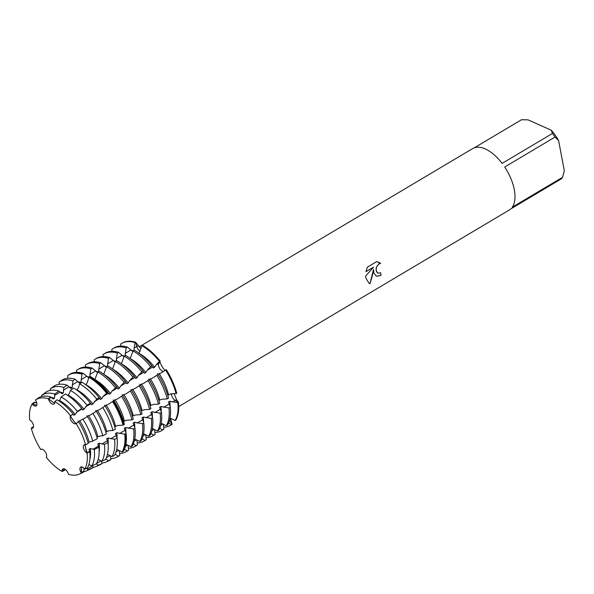 <?xml version="1.0" encoding="UTF-8"?>
<svg xmlns="http://www.w3.org/2000/svg" width="594" height="594" viewBox="0 0 594 594"><rect width="100%" height="100%" fill="white"/><g stroke="black" fill="none" stroke-linecap="round" stroke-linejoin="round"><path stroke-width="0.89" d="M73.099 414.092A43.414 22.03 -120.7 0 0 57.128 399.814L54.693 401.544A43.087 21.867 -120.7 0 1 70.538 415.711L70.538 415.711A43.087 21.867 -120.7 0 0 54.693 401.544L54.722 401.811A4.819 2.443 59.3 0 1 53.972 404.098A4.819 2.443 59.3 0 1 48.47 399.019L48.396 398.737A43.087 21.867 -120.7 0 0 35.477 400.081L35.647 400.356A4.819 2.443 59.3 0 1 36.137 405.954A4.819 2.443 59.3 0 1 32.321 404.135L32.121 403.89A43.087 21.867 -120.7 0 0 29.7 419.958L29.915 420.084A4.819 2.443 59.3 0 1 33.182 424.316A4.819 2.443 59.3 0 1 32.796 428.133A4.819 2.443 59.3 0 1 31.452 428.215L31.252 428.155A43.087 21.867 -120.7 0 0 40.741 449.532L40.875 449.435A4.819 2.443 59.3 0 1 40.979 449.368L40.986 449.368A4.819 2.443 59.3 0 1 45.189 451.7A4.819 2.443 59.3 0 1 46.384 457.157L46.287 457.313A43.087 21.867 -120.7 0 0 62.14 471.48L63.432 468.748L62.11 471.213A4.819 2.443 59.3 0 1 62.86 468.926A4.819 2.443 59.3 0 1 68.362 474.005L68.436 474.287A43.087 21.867 -120.7 0 0 81.356 472.943L81.653 466.906L81.178 472.668A4.819 2.443 59.3 0 1 80.695 467.07A4.819 2.443 59.3 0 1 84.511 468.889L84.712 469.134A43.087 21.867 -120.7 0 0 87.132 453.066L84.771 444.706L86.91 452.94A4.819 2.443 59.3 0 1 83.65 448.708A4.819 2.443 59.3 0 1 84.036 444.891A4.819 2.443 59.3 0 1 85.373 444.809L85.581 444.869A43.087 21.867 -120.7 0 0 76.084 423.492L75.95 423.589A4.819 2.443 59.3 0 1 75.854 423.656A4.819 2.443 59.3 0 1 71.644 421.324A4.819 2.443 59.3 0 1 70.448 415.867L73.099 414.092L73.931 415.273L75.223 414.508L77.369 411.382L81.764 408.59L82.759 410.023L84.051 409.259L87.058 405.234L90.437 403.096L91.587 404.774L92.879 404.009L96.748 399.094L99.101 397.594L100.416 399.524L101.708 398.76L103.014 396.502L107.781 392.114L109.244 394.275L110.529 393.51L111.843 391.253L116.61 386.865L118.072 389.025L119.357 388.261L120.671 386.003L124.153 382.388L125.438 381.623L126.901 383.776L128.185 383.011L129.499 380.754L132.982 377.138L134.266 376.373L135.729 378.527L137.014 377.762L138.328 375.505L141.81 371.889L143.095 371.124L144.557 373.277L145.842 372.512L147.156 370.255L150.638 366.639L151.923 365.874L153.386 368.035L154.67 367.263L155.984 365.006L159.467 361.39L160.105 361.004L158.724 363.38A4.819 2.443 -120.7 0 0 159.615 368.362A4.819 2.443 -120.7 0 0 163.573 371.339A4.819 2.443 59.3 0 1 159.986 368.926A4.819 2.443 59.3 0 1 158.724 363.38L160.105 361.004A47.683 24.198 -120.7 0 0 142.575 345.329L141.929 345.708L139.018 353.244M142.575 345.329A47.683 24.198 -120.7 0 1 160.105 361.004L160.046 362.578L162.533 367.374C164.093 369.52 165.095 370.5 165.548 370.3M171.629 395.136A4.819 2.443 59.3 0 1 171.547 393.911A4.819 2.443 -120.7 0 0 175.193 400.453A4.819 2.443 59.3 0 1 171.629 395.136M133.888 350.49L134.964 342.604L135.603 342.226L136.746 346.532A4.819 2.443 -120.7 0 0 140.117 351.329A4.819 2.443 59.3 0 1 136.746 346.532L135.603 342.226A47.683 24.198 -120.7 0 0 122.008 343.235M120.857 346.079L120.671 344.089A47.683 24.198 59.3 0 1 121.681 343.421L122.327 343.035A47.683 24.198 -120.7 0 1 135.603 342.226L140.978 348.678M373.945 273.166L373.507 269.394L372.824 273.834L370.017 283.65L369.089 283.368L365.837 277.985L365.629 276.106L373.544 267.129L365.919 271.658L367.382 267.151L376.782 261.56L380.68 263.446L378.824 263.974L376.529 266.921L376.091 268.882L376.477 271.658L377.858 273.173L380.709 272.787A35.759 18.147 59.3 0 1 380.895 275.497L376.329 276.195L373.945 273.166M555.004 137.088L558.59 140.488L564.3 170.716L562.592 177.264L512.273 207.187A35.759 18.147 -120.7 0 0 514.315 189.701A35.759 18.147 -120.7 0 0 504.685 167.011L555.004 137.088A35.759 18.147 -120.7 0 0 552.427 133.479L502.108 163.395A35.759 18.147 -120.7 0 0 472.698 148.559L139.055 346.955M474.346 147.787L521.554 119.713L528.029 119.847L551.247 130.197L552.427 133.479M29.7 419.958A43.087 21.867 -120.7 0 1 32.121 403.89L36.694 405.308L32.121 403.89L34.393 402.183L36.813 403.185M50.787 396.992A43.414 22.03 -120.7 0 0 37.778 398.344L35.477 400.081A43.087 21.867 -120.7 0 1 48.396 398.737L54.574 403.341L48.396 398.737L50.787 396.992L53.208 399.012L54.492 398.247L54.782 394.067L58.895 391.067L62.036 393.763L63.32 392.998L63.848 387.444L67.011 385.135L70.864 388.513L72.149 387.748L72.914 380.821L75.119 379.21L79.685 383.264L80.977 382.499L81.979 374.198L83.279 373.336L88.744 377.881M70.708 415.562C69.067 414.894 77.472 426.685 75.995 422.973C77.472 426.685 69.067 414.894 70.708 415.562M167.701 395.136L170.909 393.948L176.752 393.265A47.683 24.198 -120.7 0 0 166.246 369.617L161.278 372.861L157.848 374.287M377.858 273.173L376.151 270.745L376.492 266.899L378.786 263.959L380.68 263.446M380.635 263.432L378.616 262.11M376.306 276.188L380.858 275.482A35.699 18.117 -120.7 0 0 380.68 272.809M369.067 283.36L369.973 283.635L373.507 269.394M365.926 271.614L373.544 267.129M174.242 393.755L176.529 399.695L178.467 402.338L175.193 400.453L178.467 402.338L177.821 402.717L169.765 401.247L168.473 402.012L170.285 407.202L168.993 407.967L160.937 406.496L159.645 407.261L161.457 412.451L160.165 413.216L152.109 411.746L150.824 412.511L152.628 417.701L151.336 418.466L143.28 416.995L141.996 417.76L143.8 422.95L142.508 423.715L134.452 422.245L133.167 423.01L134.972 428.2L133.68 428.965L125.624 427.494L124.339 428.259L126.143 433.449L124.755 434.207L116.795 432.744L115.511 433.509L117.077 438.053L114.605 439.293L107.967 437.993L106.682 438.758L107.989 442.612L104.447 444.386L99.139 443.243L97.854 444.008L98.901 447.163L94.29 449.48L90.31 448.492L89.026 449.257L89.813 451.722L87.132 453.066A43.087 21.867 -120.7 0 1 84.712 469.134L87.377 467.909A43.414 22.03 -120.7 0 0 89.813 451.722M33.561 426.618L31.252 428.155L33.093 427.888L31.252 428.155A43.087 21.867 -120.7 0 0 40.741 449.532L41.209 449.257M170.552 418.273L172.074 424.331L169.528 420.292L172.074 424.331L171.428 424.71L168.607 422.973M175.787 420.114A47.683 24.198 -120.7 0 0 178.467 402.338A47.683 24.198 -120.7 0 1 175.787 420.114L175.141 420.5L170.047 418.028M170.738 425.185A47.683 24.198 -120.7 0 0 172.074 424.331A47.683 24.198 -120.7 0 1 171.065 425L170.419 425.386A47.683 24.198 59.3 0 1 163.699 427.205M178.727 406.578L509.251 210.031A35.759 18.147 -120.7 0 0 510.714 208.954L561.033 179.039A35.759 18.147 -120.7 0 0 562.592 177.264M558.59 140.488A32.187 16.335 -120.7 0 0 551.247 130.197M68.436 474.287A43.087 21.867 -120.7 0 0 79.336 474.123A43.087 21.867 -120.7 0 0 81.356 472.943L83.992 471.747L83.925 471.035L81.178 472.668M46.287 457.313A43.087 21.867 -120.7 0 0 62.14 471.48L64.635 470.27L64.857 469.587L62.11 471.213M89.746 376.737L90.823 368.852L92.107 368.087L97.572 372.631M98.574 371.488L99.651 363.602L100.935 362.837L106.4 367.382M107.403 366.238L108.479 358.353L109.764 357.588L115.229 362.132M116.231 360.989L117.308 353.103L118.592 352.339L124.057 356.883M125.059 355.739L126.136 347.854L127.42 347.089L132.885 351.633M151.923 365.874A47.683 24.198 -120.7 0 0 134.385 350.193L133.101 350.957L130.19 358.494M143.095 371.124A47.683 24.198 -120.7 0 0 125.557 355.442L124.272 356.207L121.362 363.743M134.266 376.373A47.683 24.198 -120.7 0 0 116.736 360.692L115.444 361.456L112.533 368.993M125.438 381.623A47.683 24.198 -120.7 0 0 107.908 365.941L106.616 366.706L103.705 374.242M116.61 386.865A47.683 24.198 -120.7 0 0 99.079 371.191L97.787 371.955L94.877 379.492M107.781 392.114A47.683 24.198 -120.7 0 0 90.251 376.44L88.929 377.301L87.288 382.447L85.915 384.83M99.101 397.594A46.674 23.686 -120.7 0 0 81.942 382.254L79.693 383.843L78.46 387.696L76.923 390.176M90.437 403.096A45.582 23.136 -120.7 0 0 73.671 388.105L70.448 390.392L69.632 392.938L67.916 395.537M81.764 408.59A44.498 22.587 -120.7 0 0 65.399 393.963L61.204 396.933L59.556 400.505L58.895 400.898M87.994 442.537L92.709 441.119L97.297 438.706A44.498 22.587 -120.7 0 0 87.496 416.624L78.393 421.532M96.896 437.243L100.289 435.944L102.821 435.796L106.348 433.939A45.582 23.136 -120.7 0 0 96.302 411.323L90.659 414.85L87.221 416.283M105.791 431.957L109.118 430.695L112.934 430.472L115.399 429.18A46.674 23.686 -120.7 0 0 105.116 406.021L99.488 409.608L96.05 411.033M114.679 426.67L117.946 425.445L123.047 425.156L124.428 424.383A47.683 24.198 -120.7 0 0 113.922 400.727L108.316 404.358L104.878 405.784M123.567 421.384L126.774 420.196L131.972 419.899L133.256 419.134A47.683 24.198 -120.7 0 0 122.75 395.478L117.144 399.109L113.706 400.534M132.395 416.134L135.595 414.946L140.8 414.649L142.085 413.884A47.683 24.198 -120.7 0 0 131.578 390.228L125.973 393.859L122.535 395.285M141.216 410.885L144.424 409.697L149.629 409.4L150.913 408.635A47.683 24.198 -120.7 0 0 140.407 384.979L134.801 388.61L131.363 390.035M150.044 405.635L153.252 404.447L158.45 404.15L159.741 403.385A47.683 24.198 -120.7 0 0 149.235 379.729L143.622 383.36L140.191 384.786M158.873 400.386L162.08 399.198L167.278 398.901L168.57 398.136A47.683 24.198 -120.7 0 0 158.063 374.48L152.45 378.111L149.02 379.536M85.581 444.869L88.254 443.466A43.414 22.03 -120.7 0 0 78.683 421.926L76.084 423.492A43.087 21.867 -120.7 0 1 85.581 444.869M64.991 469.208L64.857 469.587M88.84 464.59L91.818 465.867L96.399 463.758A44.498 22.587 -120.7 0 0 98.901 447.163M98.166 459.504L101.908 461.226L105.428 459.608A45.582 23.136 -120.7 0 0 107.989 442.612M107.455 454.425L111.999 456.586L114.456 455.457A46.674 23.686 -120.7 0 0 117.077 438.053M116.706 449.346L122.089 451.945L123.463 451.225A47.683 24.198 -120.7 0 0 126.143 433.449M125.906 444.275L131.007 446.74L132.291 445.975A47.683 24.198 -120.7 0 0 134.972 428.2M134.734 439.025L139.835 441.491L141.12 440.726A47.683 24.198 -120.7 0 0 143.8 422.95M143.562 433.776L148.663 436.241L149.948 435.476A47.683 24.198 -120.7 0 0 152.628 417.701M152.391 428.526L157.492 430.992L158.776 430.227A47.683 24.198 -120.7 0 0 161.457 412.451M161.219 423.277L166.32 425.742L167.605 424.977A47.683 24.198 -120.7 0 0 170.285 407.202M92.723 465.451L92.931 467.693L88.395 469.75L86.308 468.399M83.932 468.235L83.925 471.035M163.424 424.346L163.892 429.195L162.6 429.959L159.779 428.222M154.596 429.596L155.064 434.444L153.772 435.209L150.95 433.471M145.775 434.845L146.235 439.694L144.943 440.458L142.122 438.721M136.947 440.095L137.407 444.943L136.115 445.708L133.294 443.97M128.118 445.344L128.579 450.193L127.294 450.957L124.465 449.22M119.29 450.594L119.75 455.442L118.377 456.155L115.132 454.158M110.462 455.843L110.818 459.585L108.383 460.684L105.732 459.058M101.633 461.093L101.878 463.639L98.389 465.221L96.183 463.855M157.492 373.76L157.9 374.279M148.663 379.009L149.072 379.529M139.835 384.259L140.243 384.778M131.007 389.508L131.415 390.028M122.178 394.758L122.587 395.277M113.357 400.007L113.758 400.527M104.529 405.257L104.93 405.776M95.701 410.506L96.102 411.026M86.873 415.755L87.273 416.275M78.044 421.005L78.445 421.525M126.136 347.854A47.683 24.198 59.3 0 0 112.853 348.671A47.683 24.198 59.3 0 0 111.843 349.339L112.028 351.329M117.308 353.103A47.683 24.198 59.3 0 0 104.024 353.92A47.683 24.198 59.3 0 0 103.014 354.588L103.2 356.578M108.479 358.353A47.683 24.198 59.3 0 0 95.196 359.17A47.683 24.198 59.3 0 0 94.186 359.838L94.372 361.828M99.651 363.602A47.683 24.198 59.3 0 0 86.368 364.419A47.683 24.198 59.3 0 0 85.358 365.087L85.543 367.077M90.823 368.852A47.683 24.198 59.3 0 0 77.539 369.668A47.683 24.198 59.3 0 0 76.529 370.337L76.723 372.327M82.64 373.715A47.683 24.198 -120.7 0 0 69.357 374.532A47.683 24.198 -120.7 0 0 68.347 375.208L67.709 375.683L67.954 378.259M75.119 379.21A46.674 23.686 -120.7 0 0 61.13 380.665L59.014 382.269L59.2 384.281M67.011 385.135A45.582 23.136 -120.7 0 0 53.341 386.56L50.312 388.855L50.453 390.355M58.895 391.067A44.498 22.587 -120.7 0 0 45.56 392.448L41.61 395.441L41.706 396.488M79.336 474.123L81.965 472.935A43.414 22.03 -120.7 0 0 83.992 471.747A43.949 22.305 59.3 0 0 86.338 470.953L90.852 468.911A44.498 22.587 -120.7 0 0 92.931 467.693M89.887 459.526A40.37 20.486 -120.7 0 0 90.31 448.492M89.07 441.899A40.37 20.486 -120.7 0 0 79.685 420.767M75.223 414.508A40.37 20.486 -120.7 0 0 59.556 400.505M54.492 398.247A40.37 20.486 -120.7 0 0 51.292 397.468M88.395 469.75A43.949 22.305 59.3 0 1 86.338 470.953M94.29 449.48A43.949 22.305 59.3 0 1 91.818 465.867M83.026 419.319A43.949 22.305 59.3 0 1 92.709 441.119M36.568 403.103A43.949 22.305 59.3 0 1 36.694 402.687M61.204 396.933A43.949 22.305 59.3 0 1 77.369 411.382M41.61 395.441A43.949 22.305 59.3 0 1 54.782 394.067M99.146 452.004A40.37 20.486 -120.7 0 0 99.139 443.243M97.899 436.649A40.37 20.486 -120.7 0 0 88.513 415.518M84.051 409.259A40.37 20.486 -120.7 0 0 68.384 395.255M63.32 392.998A40.37 20.486 -120.7 0 0 60.12 392.218M98.389 465.221A45.159 22.921 59.3 0 1 96.28 466.453A45.159 22.921 59.3 0 1 92.909 467.433M104.447 444.386A45.159 22.921 59.3 0 1 101.908 461.226M92.872 413.394A45.159 22.921 59.3 0 1 102.821 435.796M70.448 390.392A45.159 22.921 59.3 0 1 87.058 405.234M50.312 388.855A45.159 22.921 59.3 0 1 63.848 387.444M96.28 466.453L99.74 464.887A45.582 23.136 -120.7 0 0 101.878 463.639M108.175 444.876A40.37 20.486 -120.7 0 0 107.967 437.993M106.72 431.4A40.37 20.486 -120.7 0 0 97.334 410.268M92.879 404.009A40.37 20.486 -120.7 0 0 77.213 390.006M72.149 387.748A40.37 20.486 -120.7 0 0 68.949 386.969M108.383 460.684A46.377 23.537 59.3 0 1 106.215 461.961A46.377 23.537 59.3 0 1 101.819 463.068M114.605 439.293A46.377 23.537 59.3 0 1 111.999 456.586M102.717 407.469A46.377 23.537 59.3 0 1 112.934 430.472M79.693 383.843A46.377 23.537 59.3 0 1 96.748 399.094M59.014 382.269A46.377 23.537 59.3 0 1 72.914 380.821M106.215 461.961L108.635 460.862A46.674 23.686 -120.7 0 0 110.818 459.585M117.07 438.053A40.37 20.486 -120.7 0 0 116.795 432.744M115.548 426.15A40.37 20.486 -120.7 0 0 106.163 405.019M101.708 398.76A40.37 20.486 -120.7 0 0 86.041 384.756M80.977 382.499A40.37 20.486 -120.7 0 0 77.777 381.719M118.377 456.155A47.594 24.154 59.3 0 1 116.149 457.462A47.594 24.154 59.3 0 1 110.729 458.642M124.755 434.207A47.594 24.154 59.3 0 1 122.089 451.945M112.563 401.544A47.594 24.154 59.3 0 1 123.047 425.156M88.929 377.301A47.594 24.154 59.3 0 1 106.437 392.946M67.709 375.683A47.594 24.154 59.3 0 1 81.979 374.198M116.149 457.462L116.877 457.135A47.683 24.198 -120.7 0 0 118.095 456.496A47.683 24.198 -120.7 0 0 119.104 455.828M122.824 451.611A47.683 24.198 -120.7 0 0 125.497 433.835M123.782 424.762A47.683 24.198 -120.7 0 0 113.276 401.106M107.143 392.5A47.683 24.198 -120.7 0 0 89.605 376.826M118.095 456.496L118.741 456.118A47.683 24.198 -120.7 0 0 119.75 455.442M83.279 373.336A47.683 24.198 -120.7 0 0 70.003 374.153L69.357 374.532M125.898 432.803A40.37 20.486 -120.7 0 0 125.624 427.494M124.376 420.901A40.37 20.486 -120.7 0 0 114.991 399.769M110.529 393.51A40.37 20.486 -120.7 0 0 95.01 379.588M89.249 377.079A40.37 20.486 -120.7 0 0 86.605 376.47M127.294 450.957A47.683 24.198 59.3 0 1 126.277 451.633A47.683 24.198 59.3 0 1 119.557 453.452M133.68 428.965A47.683 24.198 59.3 0 1 131.007 446.74M121.466 396.243A47.683 24.198 59.3 0 1 131.972 419.899M97.787 371.955A47.683 24.198 59.3 0 1 115.325 387.637M126.277 451.633L127.569 450.868A47.683 24.198 -120.7 0 0 128.579 450.193M92.107 368.087A47.683 24.198 -120.7 0 0 78.831 368.904L77.539 369.668M134.727 427.554A40.37 20.486 -120.7 0 0 134.452 422.245M133.205 415.651A40.37 20.486 -120.7 0 0 123.819 394.52M119.357 388.261A40.37 20.486 -120.7 0 0 103.839 374.339M98.032 371.814A40.37 20.486 -120.7 0 0 95.434 371.22M136.115 445.708A47.683 24.198 59.3 0 1 135.105 446.384A47.683 24.198 59.3 0 1 128.386 448.203M142.508 423.715A47.683 24.198 59.3 0 1 139.835 441.491M130.294 390.993A47.683 24.198 59.3 0 1 140.8 414.649M106.616 366.706A47.683 24.198 59.3 0 1 124.153 382.388M135.105 446.384L136.397 445.619A47.683 24.198 -120.7 0 0 137.407 444.943M100.935 362.837A47.683 24.198 -120.7 0 0 87.66 363.654L86.368 364.419M143.555 422.304A40.37 20.486 -120.7 0 0 143.28 416.995M142.033 410.402A40.37 20.486 -120.7 0 0 132.648 389.27M128.185 383.011A40.37 20.486 -120.7 0 0 112.667 369.089M106.861 366.565A40.37 20.486 -120.7 0 0 104.262 365.971M144.943 440.458A47.683 24.198 59.3 0 1 143.934 441.134A47.683 24.198 59.3 0 1 137.214 442.953M151.336 418.466A47.683 24.198 59.3 0 1 148.663 436.241M139.122 385.744A47.683 24.198 59.3 0 1 149.629 409.4M115.444 361.456A47.683 24.198 59.3 0 1 132.982 377.138M143.934 441.134L145.226 440.369A47.683 24.198 -120.7 0 0 146.235 439.694M109.764 357.588A47.683 24.198 -120.7 0 0 96.48 358.405L95.196 359.17M152.383 417.055A40.37 20.486 -120.7 0 0 152.109 411.746M150.861 405.153A40.37 20.486 -120.7 0 0 141.476 384.021M137.014 377.762A40.37 20.486 -120.7 0 0 121.495 363.84M115.689 361.315A40.37 20.486 -120.7 0 0 113.09 360.721M153.772 435.209A47.683 24.198 59.3 0 1 152.762 435.885A47.683 24.198 59.3 0 1 146.042 437.704M160.165 413.216A47.683 24.198 59.3 0 1 157.492 430.992M147.943 380.494A47.683 24.198 59.3 0 1 158.45 404.15M124.272 356.207A47.683 24.198 59.3 0 1 141.81 371.889M152.762 435.885L154.046 435.12A47.683 24.198 -120.7 0 0 155.064 434.444M118.592 352.339A47.683 24.198 -120.7 0 0 105.309 353.155L104.024 353.92M161.212 411.805A40.37 20.486 -120.7 0 0 160.937 406.496M159.689 399.903A40.37 20.486 -120.7 0 0 150.304 378.772M145.842 372.512A40.37 20.486 -120.7 0 0 130.324 358.59M124.517 356.066A40.37 20.486 -120.7 0 0 121.918 355.472M162.6 429.959A47.683 24.198 59.3 0 1 161.59 430.635A47.683 24.198 59.3 0 1 154.871 432.454M168.993 407.967A47.683 24.198 59.3 0 1 166.32 425.742M156.771 375.245A47.683 24.198 59.3 0 1 167.278 398.901M133.101 350.957A47.683 24.198 59.3 0 1 150.638 366.639M161.59 430.635L162.875 429.87A47.683 24.198 -120.7 0 0 163.892 429.195M127.42 347.089A47.683 24.198 -120.7 0 0 114.137 347.906L112.853 348.671M176.752 393.265A47.683 24.198 -120.7 0 0 166.246 369.617M170.04 406.556A40.37 20.486 -120.7 0 0 169.765 401.247M168.518 394.654A40.37 20.486 -120.7 0 0 159.133 373.522M154.67 367.263A40.37 20.486 -120.7 0 0 139.152 353.341M133.346 350.816A40.37 20.486 -120.7 0 0 130.739 350.222M171.428 424.71A47.683 24.198 59.3 0 1 170.419 425.386M177.821 402.717A47.683 24.198 59.3 0 1 175.141 420.5M165.6 369.995A47.683 24.198 59.3 0 1 176.106 393.651M141.929 345.708A47.683 24.198 59.3 0 1 159.467 361.39M121.681 343.421A47.683 24.198 59.3 0 1 134.964 342.604M155.984 365.006L158.724 363.38A24.257 3.378 144.5 0 0 160.046 362.578M134.006 348.158L136.746 346.532A24.257 16.974 114 0 0 138.031 345.708M51.218 397.393L48.47 399.019M172.446 402.079L175.193 400.453A24.257 12.192 169.3 0 1 176.529 399.695M89.657 451.314L86.91 452.94M33.509 426.997L31.452 428.215M169.58 420.099A24.257 20.627 -138.6 0 1 170.79 419.453M73.188 414.241L70.448 415.867M35.061 402.502L32.321 404.135M60.039 392.144L54.551 395.404M68.867 386.894L63.38 390.154M77.695 381.645L72.208 384.905M86.524 376.396L81.036 379.655M95.352 371.146L89.865 374.406M104.18 365.897L98.693 369.156M113.008 360.647L107.521 363.907M121.837 355.398L116.35 358.657M130.665 350.148L125.178 353.408M169.104 404.069L163.617 407.328M160.283 409.318L154.789 412.578M151.455 414.567L145.961 417.827M142.627 419.817L137.132 423.077M133.798 425.066L128.311 428.326M124.97 430.316L119.483 433.575M116.142 435.565L110.655 438.825M107.314 440.815L101.826 444.074M98.485 446.064L92.998 449.324M162.89 424.086L160.759 425.349M154.061 429.336L151.93 430.598M145.233 434.585L143.102 435.848M136.405 439.835L134.274 441.097M127.576 445.084L125.445 446.346M118.748 450.334L116.008 451.96M109.92 455.583L106.385 457.677M101.091 460.825L96.518 463.55M92.753 465.785L87.266 469.052M82.017 408.991L76.529 412.251M90.845 403.742L85.358 407.001M99.673 398.492L94.186 401.752M108.502 393.243L103.014 396.502M117.33 387.993L111.843 391.253M126.158 382.744L120.671 386.003M134.987 377.494L129.499 380.754M143.815 372.245L138.328 375.505M152.643 366.995L147.156 370.255"/></g></svg>
